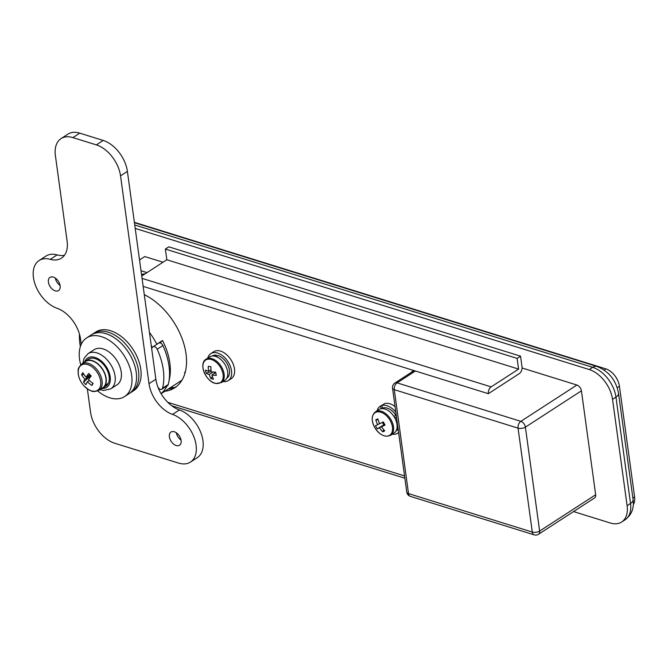 <?xml version="1.0" encoding="UTF-8"?>
<svg xmlns="http://www.w3.org/2000/svg" width="668" height="668" viewBox="0 0 668 668"><rect width="100%" height="100%" fill="white"/><g stroke="black" fill="none" stroke-linecap="round" stroke-linejoin="round"><path stroke-width="1" d="M134.377 222.319L605.834 368.861A15.715 9.828 57.1 0 1 619.445 386.263L634.6 496.909A15.715 9.828 57.1 0 1 633.314 504.54M169.062 380.551A52.38 32.749 -122.9 0 0 169.856 363.083A52.38 32.749 -122.9 0 0 162.516 340.505L156.805 344.212A52.38 32.749 -122.9 0 0 149.448 332.388M161.046 393.594A52.38 32.749 -122.9 0 0 167.109 385.82M160.153 342.943L162.516 340.505M151.235 345.423A43.654 27.296 57.1 0 1 152.296 347.544M156.362 344.663L156.805 344.212M185.211 372.377A52.38 32.749 57.1 0 1 184.452 372.326M145.298 273.713A59.368 37.116 -122.9 0 0 141.516 274.49M147.002 272.611L141.006 270.74M135.212 228.423L589.243 369.546A26.887 16.809 57.1 0 1 612.531 399.322L627.102 505.684A26.887 16.809 57.1 0 1 621.658 522.017A26.887 16.809 57.1 0 1 610.26 522.986L573.545 511.571M141.733 276.026L166.833 259.752L165.372 249.055L517.124 358.399L520.556 356.169L522.025 366.874A5.235 3.273 -72.7 0 1 519.22 373.679L488.341 393.686L415.387 371.007L397.093 382.873L520.856 421.341L576.893 385.027L522.075 367.984M576.893 385.027A5.235 3.273 57.1 0 1 581.427 390.822L525.399 427.136L539.627 531.06L595.664 494.746L581.427 390.822M595.664 494.746A5.235 3.273 57.1 0 1 594.603 497.927L538.567 534.241A5.235 3.273 -122.9 0 0 539.627 531.06A5.235 2.455 -7.8 0 1 532.287 532.07L518.059 428.146L394.287 389.678L408.524 493.602L532.287 532.07A5.235 3.273 107.3 0 0 534.166 534.851A5.235 5.235 0 0 0 538.567 534.241M144.764 256.562A71.593 44.764 -122.9 0 0 144.438 256.771L139.528 259.952L144.764 256.562L163.017 262.232M170.899 387.348A59.368 37.116 -122.9 0 0 174.114 387.624M158.015 387.348L158.425 387.866A3.49 2.179 -122.9 0 0 160.387 389.335A3.49 2.179 -122.9 0 0 161.865 389.21A3.49 2.179 -122.9 0 0 162.524 388.242L168.244 384.534A3.49 2.179 57.1 0 1 167.584 385.503L161.865 389.21M158.541 343.294A3.49 2.179 57.1 0 1 158.784 343.093A3.49 2.179 57.1 0 1 162.9 345.548A55.878 34.936 57.1 0 1 168.244 384.534M80.352 346.567A55.878 34.936 57.1 0 1 79.45 334.017M162.9 345.548L157.189 349.255A55.878 34.936 57.1 0 1 162.524 388.242M157.189 349.255A3.49 2.179 -122.9 0 0 153.064 346.801A3.49 2.179 -122.9 0 0 152.822 347.001L151.619 348.237M124.607 396.55L131.462 392.099A34.92 21.835 -122.9 0 0 135.863 360.803A34.92 21.835 -122.9 0 0 108.283 332.23A34.92 21.835 -122.9 0 0 93.478 333.491L95.766 332.004A34.92 21.835 -122.9 0 1 110.571 330.743A34.92 21.835 -122.9 0 1 138.151 359.326A34.92 21.835 -122.9 0 1 133.75 390.613L131.462 392.099A34.92 21.835 -122.9 0 0 135.863 360.803A34.92 21.835 -122.9 0 0 108.283 332.23A34.92 21.835 -122.9 0 0 93.478 333.491L91.19 334.969A34.92 21.835 57.1 0 1 135.487 368.377A34.92 21.835 57.1 0 1 129.174 393.586A34.92 21.835 -122.9 0 0 133.575 362.29A34.92 21.835 -122.9 0 0 105.995 333.708A34.92 21.835 -122.9 0 0 91.19 334.969L86.615 337.933A34.92 21.835 57.1 0 1 130.911 371.341A34.92 21.835 57.1 0 1 124.607 396.55A34.92 21.835 57.1 0 1 97.687 390.947M80.736 364.786A34.92 21.835 57.1 0 1 80.31 363.141A34.92 21.835 57.1 0 1 86.615 337.933M203.197 369.312A13.46 8.417 -122.9 0 0 215.589 383.34A13.46 8.417 -122.9 0 0 222.887 373.329A13.46 8.417 -122.9 0 0 210.503 359.3A13.46 8.417 -122.9 0 0 203.197 369.312M221.308 382.614L224.84 380.326A13.97 8.734 -122.9 0 0 226.36 367.216A13.97 8.734 -122.9 0 0 214.603 356.127A13.97 8.734 -122.9 0 0 209.643 356.879L206.111 359.167C198.171 363.517 205.944 382.029 215.856 383.474L221.308 382.614A13.97 8.734 -122.9 0 0 222.828 369.504A13.97 8.734 -122.9 0 0 211.071 358.415A13.97 8.734 -122.9 0 0 206.111 359.167M210.988 369.705L208.591 371.266A22.628 15.047 101.5 0 1 208.282 366.248A22.445 1.937 7.1 0 0 210.913 366.782A22.628 15.047 -78.5 0 0 211.222 371.8A22.628 9.243 168.1 0 0 215.639 372.134A22.445 7.098 86.6 0 0 215.964 373.771A22.445 7.098 86.6 0 0 216.323 375.349A22.628 9.243 -11.9 0 1 211.898 375.015A22.628 15.047 -78.5 0 0 213.535 379.165A22.445 14.462 142.9 0 1 210.904 378.622L212.34 376.401M208.591 371.266A22.628 9.243 168.1 0 1 205.502 370.064A22.445 19.614 -48.3 0 0 205.769 371.692A22.445 19.614 -48.3 0 0 206.178 373.278A22.628 9.243 -11.9 0 0 209.268 374.472A22.628 15.047 101.5 0 0 210.904 378.622M209.268 374.472L213.067 372.009M206.178 373.278L211.188 371.558M215.714 372.535L211.898 375.015M214.186 373.529L214.745 372.109M214.837 372.527L215.522 372.669M216.566 356.253L216.265 355.151A13.268 8.3 -122.9 0 0 212.315 355.986M226.744 378.255A13.268 8.3 -122.9 0 0 228.381 366.273A13.268 8.3 -122.9 0 0 217.793 355.459L216.098 356.562M214.72 356.153L216.265 355.151M222.962 381.537A16.065 10.045 -122.9 0 0 228.264 380.601L231.237 378.672A16.065 10.045 -122.9 0 0 230.928 359.735A16.065 10.045 -122.9 0 0 213.76 351.71L210.787 353.639A16.065 10.045 -122.9 0 0 207.765 358.098M228.264 380.601A16.065 10.045 -122.9 0 0 227.955 361.655A16.065 10.045 -122.9 0 0 210.787 353.639M375.658 412.356A13.46 8.417 -122.9 0 0 374.806 427.662A13.46 8.417 -122.9 0 0 389.16 435.578A13.46 8.417 -122.9 0 0 390.012 420.272A13.46 8.417 -122.9 0 0 375.658 412.356M390.671 435.26L394.204 432.973A13.97 8.734 -122.9 0 0 394.496 417.416A13.97 8.734 -122.9 0 0 379.006 409.526L375.474 411.814C371.383 415.346 371.157 420.623 374.806 427.654C379.791 435.118 385.085 437.649 390.671 435.26A13.97 8.734 -122.9 0 0 390.964 419.704A13.97 8.734 -122.9 0 0 375.474 411.814M382.38 422.376L383.833 424.865L384.735 424.422L379.499 427.829A22.628 1.361 -30.2 0 1 377.261 428.806A22.445 21.885 -104.7 0 1 375.458 425.7A22.628 1.361 149.8 0 0 377.687 424.723A22.628 17.61 64.1 0 1 375.783 419.863A22.445 5.052 -9.3 0 1 376.735 419.37A22.445 5.052 -9.3 0 1 377.812 418.878A22.628 17.61 -115.9 0 0 379.725 423.737A22.628 1.361 149.8 0 0 383.29 421.9A22.445 9.369 61.4 0 0 385.094 424.998A22.628 1.361 -30.2 0 1 381.528 426.844A22.628 17.61 -115.9 0 0 384.768 430.835A22.445 7.473 128.2 0 1 383.724 431.386A22.445 7.473 128.2 0 1 382.739 431.82L383.733 429.716M379.499 427.829A22.628 17.61 64.1 0 0 382.739 431.82M377.687 424.723L379.599 423.487M375.783 419.863L378.121 419.88M381.528 426.844L384.885 424.664M377.261 428.806L383.833 424.865M395.848 415.237L393.928 416.481L395.848 415.237A13.268 8.3 -122.9 0 0 381.678 408.624M396.116 430.902A13.268 8.3 -122.9 0 0 398.078 428.647M394.704 417.776L396.5 417.166M394.972 418.277L396.516 417.275M395.047 406.561A16.065 10.045 -122.9 0 0 384.543 403.672L381.57 405.601A16.065 10.045 -122.9 0 1 395.823 412.231M383.223 404.524L380.142 406.294A16.065 10.045 -122.9 0 0 377.136 410.736M392.325 434.183A16.065 10.045 -122.9 0 0 397.627 433.248A16.065 10.045 -122.9 0 0 398.596 432.472M381.662 408.632L380.142 406.294M382.839 408.064L381.57 405.601M99.59 388.2A14.988 9.369 -122.9 0 0 94.589 369.112A14.988 9.369 -122.9 0 0 79.375 367.183A14.988 9.369 -122.9 0 0 84.377 386.279A14.988 9.369 -122.9 0 0 99.59 388.2M98.897 390.321L102.722 387.841A15.715 9.828 -122.9 0 0 104.266 386.421A15.715 9.828 -122.9 0 0 104.684 385.828A15.715 9.828 -122.9 0 0 99.532 365.655A15.715 9.828 -122.9 0 0 85.629 361.463L81.805 363.943C76.244 369.88 78.782 370.047 78.173 373.454C78.749 378.188 80.828 382.48 84.402 386.321L88.735 389.753C92.092 390.588 91.215 392.968 98.897 390.321A15.715 9.828 -122.9 0 0 95.708 368.135A15.715 9.828 -122.9 0 0 81.805 363.943M89.345 380.468L87.308 381.787A27.881 6.421 -43.9 0 0 85.972 384.701A27.463 25.985 -177.8 0 1 83.55 382.179A27.881 6.421 136.1 0 1 84.878 379.265A27.881 20.791 30.7 0 1 81.596 374.731A27.463 13.327 -20.9 0 1 82.156 373.704A27.463 13.327 -20.9 0 1 82.824 372.677A27.881 20.791 -149.3 0 0 86.105 377.203A27.881 6.421 136.1 0 1 88.76 373.429A27.463 10.663 40.4 0 0 91.182 375.95A27.881 6.421 -43.9 0 0 88.527 379.725A27.881 20.791 -149.3 0 0 93.136 383.399A27.463 1.996 116.1 0 1 92.51 384.467A27.463 1.996 116.1 0 1 91.908 385.461L92.844 383.198M83.884 362.599A16.065 10.045 57.1 0 1 85.437 361.171L88.41 359.242A16.065 10.045 57.1 0 1 102.621 363.526A16.065 10.045 57.1 0 1 108.416 383.156L104.684 385.828M85.437 361.171A16.065 10.045 57.1 0 1 99.649 365.454A16.065 10.045 57.1 0 1 104.918 386.071M104.266 386.421L108.074 383.833A16.065 10.045 57.1 0 1 105.886 386.204L102.914 388.133A16.065 10.045 57.1 0 1 100.977 388.976M104.5 386.672A16.065 10.045 57.1 0 1 102.914 388.133M87.308 381.787A27.881 20.791 30.7 0 0 91.908 385.461M89.955 374.706L86.105 377.203M84.878 379.265L90.714 375.483M81.596 374.731L84.034 374.548M83.55 382.179L90.848 375.616M164.812 391.289A55.878 34.936 -122.9 0 0 174.724 387.782A55.878 34.936 -122.9 0 0 186.021 353.856A55.878 34.936 -122.9 0 0 144.28 294.646M165.372 249.055L168.795 246.834L520.556 356.169M168.244 389.068A55.878 34.936 -122.9 0 0 176.385 386.597M143.152 286.388L415.387 371.007A6.981 4.367 -122.9 0 0 412.423 371.266A6.981 4.367 -122.9 0 0 411.471 372.301M488.341 393.686A5.235 3.273 -72.7 0 1 491.147 386.881L518.593 369.095L517.124 358.399M166.833 259.752L518.593 369.095M110.83 388.826L117.009 384.826A20.95 13.101 -122.9 0 0 118.912 364.31A20.95 13.101 -122.9 0 0 100.283 348.32A20.95 13.101 -122.9 0 0 94.213 349.656L88.042 353.656A20.95 13.101 57.1 0 1 94.105 352.328A20.95 13.101 57.1 0 1 112.742 368.319A20.95 13.101 57.1 0 1 110.83 388.826L103.548 390.488L99.908 389.669M176.185 445.514A7.857 4.91 -122.9 0 0 179.517 445.23A7.857 4.91 -122.9 0 0 180.51 438.191A7.857 4.91 -122.9 0 0 174.306 431.762A7.857 4.91 -122.9 0 0 170.975 432.046A7.857 4.91 -122.9 0 0 169.981 439.085A7.857 4.91 -122.9 0 0 176.185 445.514M55.219 290.864A7.857 4.91 -122.9 0 0 58.542 290.58A7.857 4.91 -122.9 0 0 59.535 283.533A7.857 4.91 -122.9 0 0 53.331 277.103A7.857 4.91 -122.9 0 0 50 277.387A7.857 4.91 -122.9 0 0 49.006 284.434A7.857 4.91 -122.9 0 0 55.219 290.864M87.349 388.868L90.564 412.315A27.939 17.468 -122.9 0 0 114.754 443.251L178.598 463.091A27.939 17.468 -122.9 0 0 190.438 462.081A27.939 17.468 -122.9 0 0 194.112 437.44A27.939 17.468 -122.9 0 0 172.553 414.402A27.939 17.468 57.1 0 1 149.006 383.683L120.532 175.818A27.939 17.468 -122.9 0 0 96.342 144.889L72.887 137.6A27.939 17.468 -122.9 0 0 61.047 138.61A27.939 17.468 -122.9 0 0 55.394 155.569L67.117 241.181A27.939 17.468 57.1 0 1 61.464 258.14A27.939 17.468 57.1 0 1 50.275 259.343A27.939 17.468 -122.9 0 0 39.078 260.537A27.939 17.468 -122.9 0 0 35.412 285.178A27.939 17.468 -122.9 0 0 56.972 308.224A27.939 17.468 57.1 0 1 80.511 338.935L81.245 344.287M55.335 278.105A7.857 4.91 -122.9 0 0 60.07 285.42M96.342 144.889L103.198 140.439L79.751 133.149L72.887 137.6M103.198 140.439A27.939 17.468 57.1 0 1 127.396 171.375L120.532 175.818M149.006 383.683L155.869 379.24L127.396 171.375M155.869 379.24A27.939 17.468 -122.9 0 0 179.408 409.952L172.553 414.402M190.438 462.081L197.302 457.638A27.939 17.468 -122.9 0 0 200.968 432.998A27.939 17.468 -122.9 0 0 179.408 409.952M50.275 259.343L57.131 254.892A27.939 17.468 -122.9 0 0 45.942 256.094L39.078 260.537M57.131 254.892A27.939 17.468 -122.9 0 0 64.479 255.268M61.047 138.61L67.902 134.159A27.939 17.468 57.1 0 1 79.751 133.149M176.302 432.764A7.857 4.91 -122.9 0 0 181.045 440.07M605.834 368.861L604.106 369.988M619.445 386.263L617.224 387.707M634.6 496.909L632.872 498.027M627.102 505.684L630.525 503.463A10.479 4.91 -7.8 0 0 633.089 499.614C634.266 508.173 631.602 514.903 625.089 519.796A26.887 16.809 -122.9 0 0 630.525 503.463L615.963 397.101L612.531 399.322M633.089 499.614L618.518 393.243A10.479 4.91 -7.8 0 1 615.963 397.101A26.887 16.809 -122.9 0 0 592.675 367.325L589.243 369.546M618.518 393.243C615.988 380.159 608.824 371.241 597.033 366.49A10.479 6.538 -72.7 0 0 592.675 367.325L134.736 224.982M394.871 383.056A5.235 5.235 0 0 0 392.534 388.166A5.235 2.455 -7.8 0 0 394.287 389.678A5.235 3.273 107.3 0 1 397.093 382.873A5.235 3.273 -122.9 0 0 394.871 383.056L413.759 370.815M410.402 496.374A5.235 3.273 107.3 0 1 408.524 493.602A5.235 2.455 172.2 0 1 406.762 492.082A5.235 5.235 0 0 0 410.402 496.374L534.166 534.851M520.856 421.341A5.235 3.273 107.3 0 0 518.059 428.146A5.235 2.455 172.2 0 0 525.399 427.136A5.235 3.273 -122.9 0 0 520.856 421.341M167.793 402.328L404.549 475.917M142.05 278.372L491.147 386.881M102.204 388.534A17.46 10.913 -122.9 0 0 109.46 373.521A17.46 10.913 -122.9 0 0 92.71 356.962A17.46 10.913 -122.9 0 0 84.786 361.655M161.113 393.694L181.963 380.175M625.089 519.796L621.658 522.017M392.534 388.166L406.762 492.082M597.033 366.49L134.427 222.694M158.784 343.093L153.064 346.801M398.621 432.605L397.627 433.248M171.709 405.743L404.866 478.213M88.042 353.656L84.11 358.232L82.807 363.292"/></g></svg>
